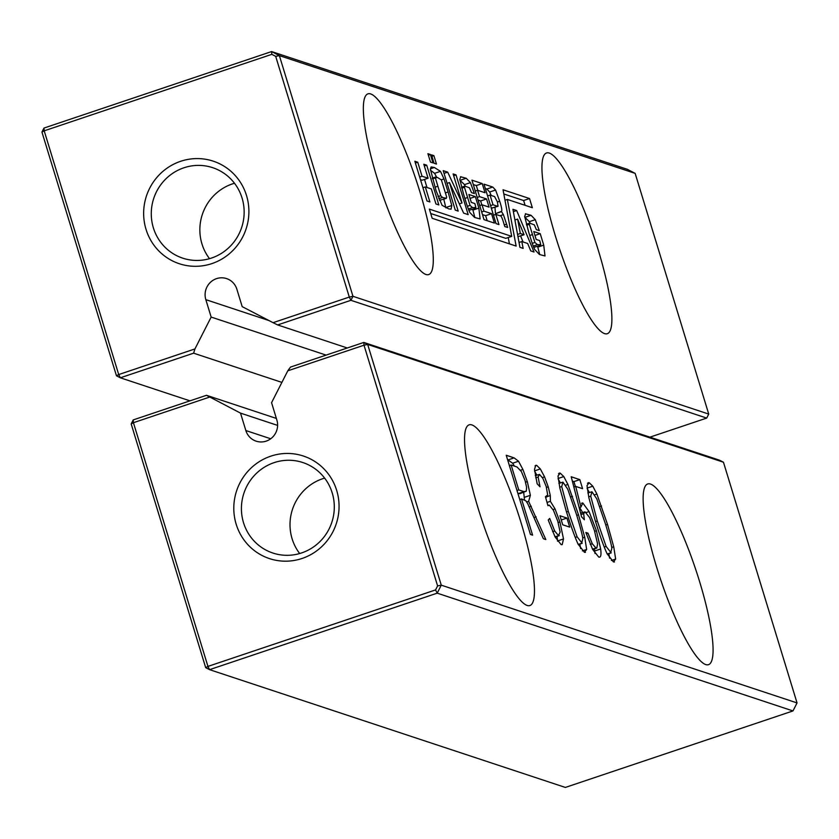 <?xml version="1.0" encoding="UTF-8"?>
<svg xmlns="http://www.w3.org/2000/svg" width="839" height="839" viewBox="0 0 839 839"><rect width="100%" height="100%" fill="white"/><g stroke="black" fill="none" stroke-linecap="round" stroke-linejoin="round"><path stroke-width="1.26" d="M43.985 128.063L44.194 130.832L271.826 54.336L271.616 51.567L627.394 169.342L635.144 173.369L279.366 55.605L271.616 51.567L43.985 128.063L41.95 132.069L116.464 375.778L120.334 377.802L193.61 353.177L281.894 382.395M271.826 54.336L275.695 56.36L279.366 55.605L352.967 296.303L708.735 414.078L635.144 173.369M494.423 223.09L484.019 219.65L471.948 180.165L482.226 183.563L485.036 192.739L477.59 190.275L479.541 196.641L486.557 198.969L489.053 207.118L482.037 204.8L483.977 211.166L491.539 213.662L494.423 223.09M460.517 176.725L466.201 178.256L470.417 182.629L474.413 193.568L471.508 192.613L469.441 187.81L464.858 186.09L464.449 187.296L470.039 205.408L472.567 207.611L475.86 207.558L474.864 203.562L471.287 202.388L468.875 194.491L475.346 196.63L478.859 208.093L480.128 218.937L474.591 217.448L470.05 212.739C468.959 211.187 466.809 205.062 463.621 194.344L459.793 179.347L460.81 176.683M468.896 210.306L475.619 208.387L475.86 207.558M434.057 163.269L431.487 154.858L433.899 155.666L436.469 164.066L434.057 163.269M430.397 154.502L432.966 162.902L430.48 162.084L427.911 153.684L430.397 154.502L428.372 155.184M430.355 169.142L431.12 166.919L434.371 167.496L440.496 171.355L444.009 178.927L448.099 191.963L451.76 205.534L451.078 209.184L448.708 208.869L442.069 205.303L436.091 190.726L430.355 169.142M468.183 214.637L463.652 213.137L449.463 182.566L458.188 211.103L455.283 210.138L443.212 170.653L447.69 172.131L462.016 202.975L453.133 173.935L456.038 174.9L468.183 214.637M534.034 252.004L530.762 250.924L527.679 243.488L521.806 241.548L523.148 248.396L519.939 247.337L512.933 209.299L516.677 210.537L534.034 252.004M429.369 209.11L432.169 218.287L516.132 246.079L507.364 199.441L532.346 207.715L529.535 198.539L503.043 189.771L511.696 236.367L429.369 209.11M423.8 164.224L426.705 165.189L438.849 204.926L435.944 203.961L431.351 188.932L425.3 186.929L429.904 201.958L426.999 201.003L414.844 161.256L417.749 162.221L422.038 176.232L428.079 178.235L423.8 164.224M503.903 223.709C502.32 218.109 501.103 215.497 500.254 215.864L495.839 214.406L498.953 224.59L496.059 223.635L483.988 184.15L492.755 187.045L495.576 190.044L499.708 201.255C501.774 207.663 502.32 211.05 501.344 211.418L503.41 214.616L507.668 227.474L504.763 226.52L503.903 223.709M549.325 153.076A95.321 18.238 -108.6 0 1 596.33 243.981A95.321 18.238 -108.6 0 1 607.279 333.702A95.321 18.238 -108.6 0 1 559.623 249.152A95.321 18.238 -108.6 0 1 546.556 152.981A95.321 18.238 -108.6 0 1 549.325 153.076M525.392 213.777L531.077 215.308L535.292 219.682L539.288 230.62L536.383 229.655L534.317 224.852L529.734 223.132L529.325 224.338L534.915 242.45L537.442 244.663L540.736 244.61L539.739 240.615L536.163 239.43L533.751 231.533L540.222 233.672L543.735 245.135L545.004 255.979L539.467 254.49L534.925 249.781C533.835 248.239 531.685 242.104 528.497 231.396L524.669 216.389L525.686 213.725M533.772 247.348L540.494 245.439L540.736 244.61M370.712 93.947A95.321 18.238 -108.6 0 1 417.728 184.863A95.321 18.238 -108.6 0 1 428.677 274.573A95.321 18.238 -108.6 0 1 381.021 190.023A95.321 18.238 -108.6 0 1 367.954 93.863A95.321 18.238 -108.6 0 1 370.712 93.947M347.283 347.986L277.646 324.934L273.063 322.679L349.297 297.069L275.695 56.36M273.063 322.679L242.188 306.634L236.871 289.224A16.686 16.203 108.3 0 0 210.012 282.722A16.686 16.203 108.3 0 0 205.828 299.649L211.155 317.069L194.931 348.94L193.61 353.177M41.95 132.069L44.194 130.832L118.708 374.551L194.931 348.94M211.921 263.593A54.021 52.479 108.3 0 1 144.937 201.496A54.021 52.479 108.3 0 1 231.983 172.247A54.021 52.479 108.3 0 1 211.921 263.593M277.646 324.934L350.922 300.31L349.297 297.069L352.967 296.303L350.922 300.31L706.7 418.084L708.735 414.078M491.539 213.662L485.624 215.654L487.165 220.688M483.977 211.166L481.659 211.942M482.477 214.606L485.624 215.654M482.037 204.8L479.719 205.576M486.557 198.969L480.642 200.951L481.838 204.863M479.541 196.641L477.223 197.417M478.041 200.091L480.642 200.951M477.59 190.275L475.273 191.051M482.226 183.563L476.321 185.555L477.779 190.338M473.29 184.549L476.321 185.555M472.724 209.362L474.864 217.532M475.346 196.63L470.071 198.403M470.417 182.629L464.502 184.622L465.194 186.048M459.856 180.102L464.502 184.622M433.899 155.666L431.928 156.327M443.789 199.252L445.897 207.894M444.009 178.927L441.324 179.829M440.496 171.355L434.581 173.337L436.626 177.176M430.397 170.149L434.581 173.337M456.038 174.9L453.668 175.687M462.016 202.975L459.353 203.867M447.69 172.131L444.041 173.358M449.463 182.566L447.103 183.363M516.677 210.537L513.363 211.659M520.558 235.927L523.085 241.968M521.806 241.548L519.047 242.471M509.42 243.855L508.235 237.521M507.364 199.441L504.984 200.238M525.088 205.314L523.63 200.531L503.82 193.977M529.535 198.539L523.63 200.531M511.696 236.367L505.781 238.349L430.711 213.505M426.705 165.189L424.335 165.975M428.079 178.235L422.174 180.217L420.475 179.661M422.038 176.232L419.668 177.029M417.749 162.221L415.378 163.018M425.3 186.929L422.94 187.726M424.534 179.431L426.999 187.496M503.41 214.616L499.981 215.77M501.418 211.669L495.513 213.662L496.321 214.564M501.344 211.418L495.513 213.662M495 207.338L495.43 213.4M495.576 190.044L489.661 192.026L491.245 195.477M485.32 188.534L486.84 189.037L489.661 192.026M495.839 214.406L493.479 215.203M537.6 246.414L539.739 254.574M540.222 233.672L534.946 235.444M535.292 219.682L529.378 221.664L530.07 223.09M524.732 217.154L529.378 221.664M189.971 400.853L120.334 377.802L118.708 374.551L116.464 375.778M326.088 355.107L211.155 317.069M211.512 258.055A47.666 46.302 108.3 0 1 182.734 258.16A47.666 46.302 108.3 0 1 153.747 198.371A47.666 46.302 108.3 0 1 212.687 167.674A47.666 46.302 108.3 0 1 244.149 212.739A47.666 46.302 108.3 0 1 211.512 258.055M649.942 437.161L706.7 418.084M439.479 200.374L446.358 198.34L442.541 197.448L438.797 198.707M517.967 236.661L524.081 234.742L517.611 219.094L514.905 219.996M491.318 208.145L498.051 206.31L497.391 201.863L494.58 196.588L490.049 195.078L487.585 195.907M209.519 258.674A47.666 46.302 108.3 0 1 234.49 183.248M445.792 198.298L446.715 197.228L441.366 179.882L437.402 177.428L435.378 177.899L440.769 195.718L438.031 196.63M432.263 178.172L435.661 177.029L435.378 177.899L432.473 178.875M440.769 195.718L442.541 197.448M517.611 219.094L520.327 233.504L517.558 234.427M520.327 233.504L524.081 234.742M490.049 195.078L493.007 204.768L490.542 205.597M493.007 204.768L497.537 206.268L491.633 208.25M363.801 342.438L290.525 367.062L287.777 370.828L364.011 345.207L363.801 342.438L719.579 460.212L723.459 462.226L367.681 344.451L363.801 342.438M276.377 418.43L206.488 395.295L240.52 413.124L245.848 430.533A16.686 16.203 108.3 0 0 272.706 437.035A16.686 16.203 108.3 0 0 276.88 420.108L271.563 402.699L287.777 370.828M209.656 397.078L133.422 422.699L207.936 666.407L435.567 589.922L437.601 585.916L364.011 345.207L367.681 344.451L441.272 585.161L797.05 702.935L723.459 462.226M302.071 558.47A54.021 52.479 108.3 0 1 235.088 496.363A54.021 52.479 108.3 0 1 322.134 467.113A54.021 52.479 108.3 0 1 302.071 558.47M569.712 527.112L562.728 524.805L559.97 515.754L566.944 518.062L569.712 527.112M539.519 474.423L538.135 477.013L540.001 486.777L537.159 483.809L534.506 469.421L535.722 465.299L536.656 465.341L540.337 468.938L544.553 476.846L548.224 486.83L550.311 495.566L550.374 501.334L555.051 508.916L559.938 521.973L563.504 538.942L562.182 544.658L561.144 544.616L555.093 536.95L548.234 520.002L549.681 518.45L554.705 531.014L558.459 535.586L560.137 532.073L557.767 521.187L553.436 510.29L549.346 505.183L547.93 505.665L545.434 496.709L547.699 494.979L546.199 486.515L542.854 478.324L539.519 474.423L535.272 475.619M554.988 536.75L559.277 535.628L555.135 537.023M549.346 505.183L547.93 505.665M545.539 497.055L546.661 496.982L545.612 497.328M530.437 534.443L506.232 455.262L514.139 457.884L518.544 461.251L522.907 469.462L527.312 481.596L530.363 495.314L528.654 501.323L545.822 539.54L543.368 538.732L527.773 503.767L525.864 500.81L521.522 498.964L532.587 535.156L530.437 534.443M528.706 501.303L526.714 501.974M557.998 475.996L560.211 473.133L563.787 476.573L567.909 484.449L578.501 514.81L584.72 537.17L586.639 549.461L584.416 552.314L578.008 543.997C574.558 536.373 570.604 525.277 566.147 510.72L559.896 488.256L557.998 475.996M559.194 473.091L560.211 473.133L558.491 473.72M585.444 552.366L584.416 552.314M585.056 511.863L583.661 513.657L584.364 519.761L581.521 516.793L571.223 476.783L579.822 479.625L582.581 488.676L575.701 486.4L580.924 507.06L582.79 502.981L589.062 511.57L596.414 530.741L600.661 548.989C601.448 555.051 600.797 557.736 598.731 557.054L592.68 549.493L585.832 532.45L587.982 533.164L592.282 543.735L595.963 548.003L596.812 548.045L597.599 543.934L594.442 530.636L589.618 517.569L585.056 511.863L580.578 513.101M582.119 502.96L581.595 503.379M599.707 557.096L598.731 557.054M615.648 559.068L613.424 561.92L607.016 553.604C603.566 545.979 599.612 534.883 595.155 520.316L588.905 497.852L587.006 485.592L589.219 482.74L592.795 486.18L596.907 494.056L607.509 524.406L613.729 546.766L615.648 559.068L611.4 560.494M614.452 561.973L613.424 561.92M588.202 482.687L589.219 482.74L587.499 483.316M650.508 484.051A95.321 18.238 -108.6 0 1 697.513 574.956A95.321 18.238 -108.6 0 1 708.473 664.677A95.321 18.238 -108.6 0 1 660.817 580.127A95.321 18.238 -108.6 0 1 647.739 483.956A95.321 18.238 -108.6 0 1 650.508 484.051M471.906 424.922A95.321 18.238 -108.6 0 1 518.911 515.838A95.321 18.238 -108.6 0 1 529.87 605.548A95.321 18.238 -108.6 0 1 482.215 520.998A95.321 18.238 -108.6 0 1 469.137 424.838A95.321 18.238 -108.6 0 1 471.906 424.922M240.52 413.124L277.615 425.404M206.488 395.295L133.212 419.92L131.178 423.926L205.691 667.645L209.572 669.658L437.203 593.163L441.272 585.161L437.601 585.916M131.178 423.926L133.422 422.699L133.212 419.92M435.567 589.922L437.203 593.163L792.981 710.937L565.35 787.433L209.572 669.658L207.936 666.407L205.691 667.645M301.662 552.922A47.666 46.302 108.3 0 1 272.885 553.037A47.666 46.302 108.3 0 1 243.897 493.238A47.666 46.302 108.3 0 1 302.837 462.541A47.666 46.302 108.3 0 1 334.3 507.605A47.666 46.302 108.3 0 1 301.662 552.922M792.981 710.937L797.05 702.935M566.944 518.062L561.26 519.981M557.065 536.373L557.61 541.218M550.374 501.334L547.038 502.456M534.621 471.224L536.866 475.084M521.522 498.964L519.771 499.551M536.121 516.855L534.17 517.506M523.704 492.399L524.511 499.95M507.574 459.657L512.629 463.233L514.454 466.127M579.875 544.071L580.588 548.57M558.155 478.964L560.358 482.844M587.982 533.164L586.251 533.74M594.442 548.842L595.008 553.457M579.634 507.501L582.581 512.419M580.924 507.06L579.172 507.647M575.701 486.4L573.855 487.019M579.822 479.625L573.907 481.617L575.397 486.505M572.334 481.093L573.907 481.617M608.883 553.667L609.586 558.176M587.153 488.56L589.366 492.441M299.67 553.541A47.666 46.302 108.3 0 1 324.63 478.115M517.946 493.594L520.421 493.143M518.754 489.913L524.018 491.654L526.336 491.151L526.588 487.197L525.078 480.6L521.365 471.518L517.002 466.966L511.14 465.026L518.754 489.913L517.002 490.5M519.687 493.752L526.336 491.151M511.14 465.026L509.388 465.614M578.218 544.427L581.658 543.263L582.822 538.669C582.465 535.219 580.305 527.018 576.341 514.066L567.772 489.231L562.959 482.173L561.721 486.568L568.286 511.391L577.096 536.803L582.182 543.294L578.302 544.595M561.721 486.568L559.676 487.26M562.959 482.173L558.847 483.348M607.226 554.023L610.656 552.87L611.83 548.266C611.474 544.826 609.313 536.624 605.349 523.662L596.77 498.838L591.956 491.78L590.729 496.174L597.295 520.998L606.104 546.409L611.191 552.891L607.31 554.191M590.729 496.174L588.674 496.856M591.956 491.78L587.856 492.954M478.859 208.093L472.944 210.075M472.567 207.611L468.372 209.026M470.039 205.408L467.386 206.3M467.281 197.626L464.869 198.434M464.449 187.296L461.775 188.198M466.201 178.256L460.286 180.249M434.371 167.496L430.355 168.838M451.76 205.534L445.845 207.527M448.099 191.963L445.656 192.781M506.651 224.17L504.291 224.957M499.708 201.255L497.443 202.021M492.755 187.045L486.84 189.037M543.735 245.135L537.82 247.127M537.442 244.663L533.247 246.068M534.915 242.45L532.262 243.341M532.157 234.668L529.745 235.476M529.325 224.338L526.651 225.24M531.077 215.308L525.162 217.291M205.828 299.649L268.962 320.55M437.476 186.384L435.011 187.212M245.848 430.533L270.703 438.766M554.705 531.014L552.607 531.716M563.504 538.942L557.589 540.935M559.938 521.973L558.176 522.561M555.051 508.916L553.058 509.588M550.311 495.566L547.143 496.625M548.224 486.83L546.472 487.428M544.553 476.846L542.424 477.559M540.337 468.938L534.59 470.868M536.656 465.341L535.051 465.876M538.135 477.013L535.712 477.821M531.255 506.253L529.357 506.882M530.363 495.314L524.448 497.296M527.312 481.596L525.539 482.194M522.907 469.462L520.589 470.239M518.544 461.251L512.629 463.233M514.139 457.884L508.224 459.866M586.639 549.461L582.392 550.887M584.72 537.17L582.717 537.841M578.501 514.81L576.75 515.398M572.481 496.352L570.782 496.929M567.909 484.449L565.696 485.194M563.787 476.573L558.103 478.492M592.282 543.735L590.278 544.406M595.963 548.003L592.512 549.167M600.661 548.989L594.746 550.971M596.414 530.741L594.662 531.328M589.062 511.57L586.209 512.524M583.661 513.657L580.955 514.559M613.729 546.766L611.715 547.447M607.509 524.406L605.758 524.994M601.49 505.959L599.791 506.525M596.907 494.056L594.694 494.8M592.795 486.18L587.111 488.088M524.018 491.654L518.114 493.647M568.286 511.391L566.535 511.979M577.096 536.803L575.239 537.421M597.295 520.998L595.543 521.585M606.104 546.409L604.248 547.028M461.492 187.223L464.858 186.09M526.368 224.265L529.734 223.132M547.867 505.456L548.643 505.193M592.659 549.44L596.812 548.045"/></g></svg>
